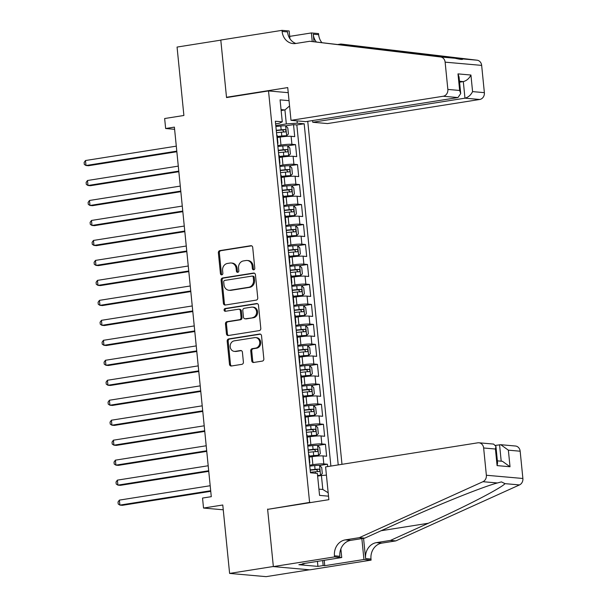 <?xml version="1.0" encoding="UTF-8"?>
<svg xmlns="http://www.w3.org/2000/svg" width="607" height="607" viewBox="0 0 607 607"><rect width="100%" height="100%" fill="white"/><g stroke="black" fill="none" stroke-linecap="round" stroke-linejoin="round"><path stroke-width="0.91" d="M253.726 269.804A1.389 1.206 -84.9 0 0 254.788 268.241L252.709 247.406A1.98 1.73 -84.9 0 0 250.797 245.714L219.886 250.608A1.98 1.73 -84.9 0 0 218.368 252.838L220.447 273.674A1.389 1.206 -84.9 0 0 222.852 273.294L222.579 270.601A6.343 5.524 -84.9 0 1 227.45 263.453L230.023 263.043A6.343 5.524 -84.9 0 1 231.214 263.006A6.343 5.524 -84.9 0 1 236.146 268.453L236.419 271.147A1.389 1.206 -84.9 0 0 238.824 270.768L238.551 268.066A6.343 5.524 -84.9 0 1 243.422 260.927L245.994 260.517A6.343 5.524 -84.9 0 1 247.178 260.479A6.343 5.524 -84.9 0 1 252.117 265.919L252.383 268.62A1.389 1.206 -84.9 0 0 253.726 269.804M251.73 360.786A1.98 1.73 -84.9 0 0 253.643 362.478L262.315 361.104A1.98 1.73 -84.9 0 0 263.84 358.874L261.526 335.739A1.98 1.73 -84.9 0 0 259.614 334.047L228.702 338.941A1.98 1.73 -84.9 0 0 227.185 341.172L229.492 364.306A1.98 1.73 -84.9 0 0 231.404 365.998L241.882 364.337A1.98 1.73 -84.9 0 0 243.399 362.106L242.413 352.204A1.98 1.73 -84.9 0 0 240.501 350.52L235.304 351.339A5.304 4.621 -84.9 0 1 234.317 351.37A5.304 4.621 -84.9 0 1 230.159 346.256A5.304 4.621 -84.9 0 1 234.256 340.846L254.606 337.629A5.304 4.621 -84.9 0 1 255.6 337.591A5.304 4.621 -84.9 0 1 259.758 342.712A5.304 4.621 -84.9 0 1 255.653 348.115L252.262 348.653A1.98 1.73 -84.9 0 0 250.744 350.884L251.73 360.786L252.717 360.877A1.98 1.73 -84.9 0 0 253.787 362.455M268.84 509.174L309.593 502.421L268.522 90.929L226.532 97.575L220.804 40.145L177.062 47.065L183.891 115.482L164.649 118.524L165.65 128.517L174.391 127.129L211.282 496.678L202.533 498.059L203.527 508.051L223.255 509.797M267.604 509.068L273.34 566.498L229.605 573.418L222.777 505.001L203.527 508.051M256.23 300.124A1.98 1.73 -84.9 0 0 257.747 297.893L255.441 274.759A1.98 1.73 -84.9 0 0 253.529 273.067L222.617 277.96A1.98 1.73 -84.9 0 0 221.1 280.191L223.406 303.333A1.98 1.73 -84.9 0 0 225.318 305.018L256.23 300.124M258.483 305.245L260.798 328.379A1.98 1.73 -84.9 0 1 259.272 330.618L228.361 335.512A1.98 1.73 -84.9 0 1 226.449 333.82L225.463 323.918A1.98 1.73 -84.9 0 1 226.98 321.687L239.522 319.699A1.98 1.73 -84.9 0 0 241.04 317.469L240.387 310.898A1.98 1.73 -84.9 0 0 238.475 309.213L225.425 311.277A1.389 1.206 -84.9 0 1 225.144 308.531L256.571 303.561A1.98 1.73 -84.9 0 1 258.483 305.245M309.456 569.791L266.124 576.65L229.605 573.418M327.659 466.586L327.423 464.234L319.616 465.47M309.691 465.174L312.871 464.674A8.073 0.842 -5.7 0 1 323.819 463.915L323.023 455.925L326.627 456.244L325.428 444.256L317.62 445.492M307.696 445.204L310.883 444.696A8.073 0.842 -5.7 0 1 321.824 443.937L321.027 435.947L324.631 436.266L323.432 424.285L315.625 425.515M305.7 425.226L308.887 424.718A8.073 0.842 -5.7 0 1 319.828 423.967L319.032 415.97L322.636 416.288L321.437 404.308L313.629 405.544M303.705 405.248L306.892 404.748A8.073 0.842 -5.7 0 1 317.84 403.989L317.036 395.999L320.64 396.318L319.449 384.33L311.558 385.483A5.349 0.561 174.3 0 0 306.717 385.688L301.808 386.196M301.717 385.278L304.896 384.77A8.073 0.842 -5.7 0 1 315.845 384.011L315.048 376.021L318.652 376.34L317.453 364.352L309.646 365.589M299.721 365.3L302.901 364.792A8.073 0.842 -5.7 0 1 313.849 364.033L313.053 356.043L316.657 356.362L315.458 344.381L307.65 345.618M297.726 345.322L300.913 344.822A8.073 0.842 -5.7 0 1 311.854 344.063L311.057 336.073L314.661 336.392L313.462 324.404L305.655 325.64M295.73 325.344L298.917 324.844A8.073 0.842 -5.7 0 1 309.858 324.085L309.062 316.095L312.666 316.414L311.474 304.426L303.659 305.662M293.742 305.374L296.922 304.866A8.073 0.842 -5.7 0 1 307.87 304.107L307.074 296.117L310.67 296.436L309.479 284.455L301.671 285.692M291.747 285.396L294.926 284.895A8.073 0.842 -5.7 0 1 305.875 284.137L305.078 276.147L308.682 276.466L307.483 264.477L299.676 265.714M289.751 265.418L292.938 264.918A8.073 0.842 -5.7 0 1 303.879 264.159L303.083 256.169L306.687 256.488L305.488 244.5L297.68 245.736M287.756 245.448L290.943 244.94A8.073 0.842 -5.7 0 1 301.884 244.181L301.087 236.191L304.691 236.51L303.492 224.529L295.685 225.766M285.76 225.47L288.947 224.969A8.073 0.842 -5.7 0 1 299.896 224.211L299.092 216.221L302.696 216.54L301.504 204.551L293.613 205.705A5.349 0.561 174.3 0 0 288.773 205.91L283.864 206.418M283.773 205.492L286.952 204.991A8.073 0.842 -5.7 0 1 297.9 204.233L297.104 196.243L300.708 196.562L299.509 184.574L291.701 185.81M281.777 185.522L284.956 185.014A8.073 0.842 -5.7 0 1 295.905 184.255L295.108 176.265L298.712 176.584L297.513 164.603L289.622 165.757A5.349 0.561 174.3 0 0 284.782 165.961L279.873 166.47M279.781 165.544L282.968 165.043A8.073 0.842 -5.7 0 1 293.909 164.285L293.113 156.295L296.717 156.614L295.518 144.625L291.914 144.307A8.073 0.842 174.3 0 0 280.973 145.065L277.786 145.566M287.71 145.862L295.518 144.625M323.023 455.925A8.073 0.842 174.3 0 0 312.074 456.684L309.274 457.124M321.027 435.947A8.073 0.842 174.3 0 0 310.078 436.706L307.286 437.146M319.032 415.97A8.073 0.842 174.3 0 0 308.09 416.728L305.291 417.176M317.036 395.999A8.073 0.842 174.3 0 0 306.095 396.758L303.295 397.198M315.048 376.021A8.073 0.842 174.3 0 0 304.099 376.78L301.3 377.22M313.053 356.043A8.073 0.842 174.3 0 0 302.104 356.802L299.304 357.25M311.057 336.073A8.073 0.842 174.3 0 0 300.116 336.832L297.316 337.272M309.062 316.095A8.073 0.842 174.3 0 0 298.12 316.854L295.321 317.294M307.074 296.117A8.073 0.842 174.3 0 0 296.125 296.876L293.325 297.324M305.078 276.147A8.073 0.842 174.3 0 0 294.129 276.906L291.33 277.346M303.083 256.169A8.073 0.842 174.3 0 0 292.134 256.928L289.342 257.368M301.087 236.191A8.073 0.842 174.3 0 0 290.146 236.95L287.346 237.398M299.092 216.221A8.073 0.842 174.3 0 0 288.15 216.98L285.351 217.42M297.104 196.243A8.073 0.842 174.3 0 0 286.155 197.002L283.355 197.442M295.108 176.265A8.073 0.842 174.3 0 0 284.159 177.024L281.36 177.472M293.113 156.295A8.073 0.842 174.3 0 0 282.172 157.054L279.372 157.494M310.822 502.528L309.593 502.421M341.984 464.317L307.749 121.332M268.522 90.929L288.242 92.674M338.228 464.916L304.183 123.782L297.271 123.168L286.322 123.927L275.798 125.596M328.516 496.177L319.555 495.38L317.362 473.407L310.45 472.8L275.358 121.233L282.27 121.84L280.077 99.867L289.038 100.663M297.043 120.876L297.271 123.168M330.883 466.077L296.831 124.943L293.53 124.647L294.721 136.636L291.117 136.317A8.073 0.842 174.3 0 0 280.176 137.076L277.376 137.516M277.589 143.578A8.073 0.842 174.3 0 0 277.953 143.282A8.073 0.842 174.3 0 0 277.536 143.062M277.953 143.282L277.156 135.293A8.073 0.842 174.3 0 0 276.739 135.073M293.909 164.285L297.513 164.603M295.905 184.255L299.509 184.574M297.9 204.233L301.504 204.551M299.896 224.211L303.492 224.529M301.884 244.181L305.488 244.5M303.879 264.159L307.483 264.477M305.875 284.137L309.479 284.455M307.87 304.107L311.474 304.426M309.858 324.085L313.462 324.404M311.854 344.063L315.458 344.381M313.849 364.033L317.453 364.352M315.845 384.011L319.449 384.33M317.84 403.989L321.437 404.308M319.828 423.967L323.432 424.285M321.824 443.937L325.428 444.256M323.819 463.915L327.423 464.234M318.925 489.136L322.81 489.477L321.414 475.493L317.628 476.093M286.322 123.927L284.933 109.943L281.049 109.601M281.14 110.542L284.933 109.943L289.569 105.944M275.624 123.866L279.22 123.297L282.27 121.84M165.65 128.517L174.611 129.306M277.3 136.734L286.633 135.793L288.408 133.972L287.809 127.978L285.692 125.861L293.53 124.647M296.831 124.943L304.183 123.782M279.531 163.04A8.073 0.842 -5.7 0 1 279.948 163.26L279.144 155.271A8.073 0.842 174.3 0 0 278.734 155.051M281.527 183.018A8.073 0.842 -5.7 0 1 281.936 183.238L281.14 175.248A8.073 0.842 174.3 0 0 280.73 175.028M283.522 202.996A8.073 0.842 -5.7 0 1 283.932 203.208L283.135 195.219A8.073 0.842 174.3 0 0 282.725 194.999M285.51 222.966A8.073 0.842 -5.7 0 1 285.927 223.186L285.131 215.197A8.073 0.842 174.3 0 0 284.713 214.977M287.506 242.944A8.073 0.842 -5.7 0 1 287.923 243.164L287.126 235.175A8.073 0.842 174.3 0 0 286.709 234.955M289.501 262.922A8.073 0.842 -5.7 0 1 289.911 263.135L289.114 255.145A8.073 0.842 174.3 0 0 288.704 254.925M291.497 282.892A8.073 0.842 -5.7 0 1 291.906 283.112L291.11 275.123A8.073 0.842 174.3 0 0 290.7 274.903M293.492 302.87A8.073 0.842 -5.7 0 1 293.902 303.09L293.105 295.101A8.073 0.842 174.3 0 0 292.688 294.881M295.48 322.848A8.073 0.842 -5.7 0 1 295.897 323.061L295.101 315.071A8.073 0.842 174.3 0 0 294.683 314.858M297.476 342.818A8.073 0.842 -5.7 0 1 297.893 343.038L297.089 335.049A8.073 0.842 174.3 0 0 296.679 334.829M299.471 362.796A8.073 0.842 -5.7 0 1 299.881 363.016L299.084 355.027A8.073 0.842 174.3 0 0 298.674 354.807M301.467 382.774A8.073 0.842 -5.7 0 1 301.876 382.994L301.08 374.997A8.073 0.842 174.3 0 0 300.67 374.785M303.454 402.744A8.073 0.842 -5.7 0 1 303.872 402.965L303.075 394.975A8.073 0.842 174.3 0 0 302.658 394.755M305.45 422.722A8.073 0.842 -5.7 0 1 305.867 422.942L305.071 414.953A8.073 0.842 174.3 0 0 304.653 414.733M307.445 442.7A8.073 0.842 -5.7 0 1 307.855 442.92L307.059 434.923A8.073 0.842 174.3 0 0 306.649 434.711M309.441 462.671A8.073 0.842 -5.7 0 1 309.851 462.891L309.054 454.901A8.073 0.842 174.3 0 0 308.644 454.681M321.414 475.493L326.414 475.144M328.175 492.778L322.81 489.477M253.969 269.728A1.389 1.206 -84.9 0 1 253.377 268.704L253.104 266.01A6.343 5.524 -84.9 0 0 248.164 260.562L247.178 260.479M231.214 263.006L232.2 263.089A6.343 5.524 -84.9 0 1 237.132 268.537L237.405 271.23A1.389 1.206 -84.9 0 0 237.997 272.262M251.647 245.827L220.88 250.699A1.98 1.73 -84.9 0 0 219.355 252.929L221.434 273.765A1.389 1.206 -84.9 0 0 222.033 274.789M254.379 273.18L223.604 278.052A1.98 1.73 -84.9 0 0 222.086 280.282L224.393 303.417A1.98 1.73 -84.9 0 0 225.463 304.995M253.256 277.293A1.389 1.206 -84.9 0 0 251.913 276.109L224.78 280.404A1.389 1.206 -84.9 0 0 223.717 281.967L223.998 284.812A6.343 5.524 -84.9 0 0 228.938 290.26A6.343 5.524 -84.9 0 0 230.121 290.214L248.665 287.286A6.343 5.524 -84.9 0 0 253.536 280.138L253.256 277.293L254.242 277.384A1.389 1.206 -84.9 0 0 253.157 276.193L252.171 276.102M228.938 290.26L229.924 290.343A6.343 5.524 -84.9 0 0 231.108 290.305L230.121 290.214M254.242 277.384L254.523 280.222A6.343 5.524 -84.9 0 1 249.652 287.369L231.108 290.305M238.839 309.198L239.826 309.289A1.98 1.73 -84.9 0 1 241.374 310.989L242.026 317.552A1.98 1.73 -84.9 0 1 240.509 319.79L227.974 321.771A1.98 1.73 -84.9 0 0 226.449 324.009L227.435 333.903A1.98 1.73 -84.9 0 0 228.505 335.489M257.421 303.667L226.138 308.622A1.389 1.206 -84.9 0 0 225.705 311.232M252.527 317.643A5.304 4.621 -84.9 0 0 256.624 312.233A5.304 4.621 -84.9 0 0 252.466 307.119A5.304 4.621 -84.9 0 0 251.48 307.15L244.31 308.288A1.98 1.73 -84.9 0 0 242.792 310.518L243.445 317.089A1.98 1.73 -84.9 0 0 245.357 318.774L253.514 317.727A5.304 4.621 -84.9 0 0 257.611 312.324A5.304 4.621 -84.9 0 0 253.46 307.203L252.466 307.119M244.985 318.789L245.972 318.88A1.98 1.73 -84.9 0 0 246.343 318.865L245.357 318.774M253.514 317.727L246.343 318.865M255.6 337.591L256.586 337.682A5.304 4.621 -84.9 0 1 260.744 342.796A5.304 4.621 -84.9 0 1 256.64 348.206L253.248 348.744A1.98 1.73 -84.9 0 0 251.73 350.975L252.717 360.877M234.317 351.37L235.304 351.461A5.304 4.621 -84.9 0 0 236.298 351.423L235.304 351.339M241.351 350.626L236.298 351.423M260.464 334.154L229.696 339.025A1.98 1.73 -84.9 0 0 228.171 341.263L230.478 364.397A1.98 1.73 -84.9 0 0 231.548 365.975M286.679 135.748L285.639 125.808A5.349 0.561 174.3 0 0 280.798 126.006L275.889 126.514M286.633 135.793A5.349 0.561 174.3 0 0 281.792 135.998L277.27 136.461M176.296 146.15L85.504 160.521L85.997 165.514L88.47 165.734L176.849 151.742M276.504 132.705L281.413 132.197A5.349 0.561 -5.7 0 1 285.298 131.969C286.269 131.188 286.185 130.391 285.055 129.572A5.349 0.561 174.3 0 0 281.17 129.799L276.268 130.315M276.291 130.588L282.543 129.966L283.689 131.461M85.504 160.521L84.115 162.448L84.312 164.444L85.997 165.514L176.789 151.143M312.597 120.565L312.764 122.265L327.522 123.57L479.72 99.48L464.97 98.175L463.308 81.596L459.484 81.255M312.764 122.265L464.97 98.175C468.285 97.31 470.82 95.117 472.58 91.611L484.371 92.651L481.654 65.389L445.128 62.157A6.055 5.273 -84.9 0 0 440.561 56.967L309.767 41.276L295.768 43.492A14.128 12.307 95.1 0 1 293.128 43.583A14.128 12.307 95.1 0 1 282.126 31.45L282.02 30.35L220.789 40.039L226.502 97.272L227.739 97.378M309.767 41.276L455 58.249C460.576 59.539 463.118 59.767 462.64 58.925L340.884 44.03L337.97 44.493M340.884 44.03L477.079 60.199A6.055 5.273 95.1 0 1 481.654 65.389M226.502 97.272L287.733 87.583L291.003 120.338L443.201 96.247A6.055 5.273 -84.9 0 0 447.852 89.426L445.128 62.157M289.714 36.374L311.383 32.945L318.538 33.582L318.652 34.682A14.128 12.307 95.1 0 0 321.831 42.558M282.02 30.35L289.175 30.98L289.956 38.78M291.003 120.338L305.761 121.643L457.959 97.552L443.201 96.247M313.994 41.648L313.25 34.204L318.652 34.682M312.241 41.496L311.383 32.945M484.371 92.651A6.055 5.273 95.1 0 1 479.72 99.48M462.299 59.418L462.64 58.925L477.079 60.199M295.867 43.476A14.128 12.307 95.1 0 1 287.536 31.928L282.126 31.45M316.277 41.891A14.128 12.307 95.1 0 1 313.25 34.204M459.575 82.188L463.308 81.596C466.624 80.723 469.165 78.538 470.926 75.033L472.58 91.611M447.852 89.426L459.651 90.466L460.713 93.584L457.959 97.552M459.651 90.466L457.989 73.887L459.059 77.006L460.713 93.584M325.595 466.912L477.792 442.822A6.055 5.273 -84.9 0 1 478.923 442.784A6.055 5.273 -84.9 0 1 483.642 447.981L486.366 475.251L522.885 478.483A6.055 5.273 95.1 0 1 519.471 484.932L395.832 540.898L381.841 543.113A14.128 12.307 -84.9 0 0 370.991 559.032L371.097 560.132L309.866 569.829L273.347 566.597L267.634 509.364L328.865 499.675L325.595 466.912M395.832 540.898L390.43 540.42L428.337 523.257C464.841 506.883 501.056 488.18 505.032 483.65L501.435 481.897L497.391 482.975C483.347 486.609 438.603 504.561 402.631 520.988L364.716 538.143L350.725 540.359A14.128 12.307 -84.9 0 0 339.874 556.285L334.465 555.807L334.578 556.9L273.347 566.597M364.716 538.143L359.314 537.665L345.315 539.881A14.128 12.307 -84.9 0 0 334.465 555.807M363.563 538.326L365.581 558.554A14.128 12.307 -84.9 0 1 376.431 542.635L390.43 540.42M520.161 451.213L508.37 450.174L500.76 444.711L515.449 446.016A6.055 5.273 95.1 0 1 520.161 451.213L522.885 478.483M497.391 482.975L482.952 481.7L359.314 537.665M324.214 560.307L324.753 565.701L323.174 565.565L322.674 560.557M304.084 563.493L304.122 563.88L298.879 564.707L317.924 566.392L323.174 565.565M304.122 563.88L302.544 563.736L341.733 557.537L334.578 556.9M371.097 560.132L363.942 559.502L361.855 538.599M324.753 565.701L363.942 559.502M495.653 445.363L500.76 444.711M340.868 548.887L341.733 557.537M482.952 481.7A6.055 5.273 -84.9 0 0 486.366 475.251M317.924 566.392L317.431 561.384M508.37 450.174L510.024 466.753L502.414 461.29L497.368 460.85M510.024 466.753L497.087 465.607L497.581 462.944L495.927 446.365L493.612 444.081L478.923 442.784M497.087 465.607L495.433 449.028L495.927 446.365M279.288 156.712L288.628 155.771L290.404 153.943L289.805 147.956L287.627 145.779A5.349 0.561 174.3 0 0 282.786 145.984L277.877 146.492M288.628 155.771A5.349 0.561 174.3 0 0 283.788 155.969L279.266 156.439M178.283 166.128L87.491 180.499L87.992 185.492L90.458 185.712L178.845 171.72M278.499 152.683L283.408 152.175A5.349 0.561 -5.7 0 1 287.293 151.94C288.257 151.166 288.181 150.369 287.05 149.542A5.349 0.561 174.3 0 0 283.166 149.777L278.256 150.286M278.287 150.559L284.539 149.944L285.685 151.439M87.491 180.499L86.111 182.419L86.308 184.422L87.992 185.492L178.784 171.121M281.261 176.417L285.776 175.947A5.349 0.561 174.3 0 1 290.616 175.742L281.284 176.69M290.662 175.696L292.392 173.921L291.8 167.927L289.676 165.81L290.616 175.742M180.279 186.099L89.487 200.469L89.988 205.47L92.454 205.682L180.84 191.691M280.495 172.661L285.404 172.153A5.349 0.561 -5.7 0 1 289.289 171.918C290.252 171.144 290.176 170.339 289.046 169.52A5.349 0.561 174.3 0 0 285.161 169.755L280.252 170.264M280.282 170.537L286.527 169.922L287.68 171.417M89.487 200.469L88.106 202.397L88.303 204.392L89.988 205.47L180.78 191.091M283.279 196.66L292.612 195.72L294.387 193.899L293.788 187.904L291.618 185.734A5.349 0.561 174.3 0 0 286.777 185.932L281.868 186.44M292.612 195.72A5.349 0.561 174.3 0 0 287.771 195.924L283.249 196.387M182.275 206.077L91.482 220.447L91.983 225.44L94.449 225.66L182.828 211.668M282.483 192.631L287.392 192.123A5.349 0.561 -5.7 0 1 291.277 191.895C292.248 191.114 292.164 190.317 291.041 189.498A5.349 0.561 174.3 0 0 287.157 189.725L282.247 190.241M282.278 190.515L288.522 189.892L289.676 191.395M91.482 220.447L90.102 222.374L90.299 224.37L91.983 225.44L182.775 211.069M285.244 216.365L289.767 215.895A5.349 0.561 174.3 0 1 294.607 215.697L285.275 216.638M294.653 215.652L296.383 213.869L295.784 207.882L293.667 205.758L294.607 215.697M184.27 226.054L93.478 240.425L93.971 245.418L96.445 245.638L184.824 231.646M284.478 212.609L289.387 212.101A5.349 0.561 -5.7 0 1 293.272 211.866C294.243 211.092 294.16 210.295 293.037 209.468A5.349 0.561 174.3 0 0 289.152 209.703L284.243 210.212M284.266 210.485L290.518 209.87L291.663 211.365M93.478 240.425L92.089 242.345L92.294 244.348L93.971 245.418L184.763 231.047M287.263 236.616L296.603 235.668L298.378 233.847L297.779 227.853L295.601 225.683A5.349 0.561 174.3 0 0 290.761 225.887L285.859 226.396M296.603 235.668A5.349 0.561 174.3 0 0 291.762 235.873L287.24 236.343M186.258 246.025L95.474 260.395L95.967 265.396L98.433 265.608L186.819 251.617M286.474 232.587L291.383 232.079A5.349 0.561 -5.7 0 1 295.268 231.844C296.231 231.07 296.155 230.265 295.025 229.446A5.349 0.561 174.3 0 0 291.14 229.681L286.231 230.19M286.261 230.463L292.513 229.848L293.659 231.343M95.474 260.395L94.085 262.323L94.282 264.318L95.967 265.396L186.759 251.017M289.258 256.586L298.598 255.646L300.374 253.825L299.775 247.831L297.597 245.66A5.349 0.561 174.3 0 0 292.756 245.858L287.847 246.366M298.598 255.646A5.349 0.561 174.3 0 0 293.758 255.851L289.236 256.313M188.253 266.003L97.461 280.373L97.962 285.366L100.428 285.586L188.815 271.595M288.469 252.565L293.378 252.049A5.349 0.561 -5.7 0 1 297.263 251.822C298.227 251.04 298.151 250.243 297.02 249.424A5.349 0.561 174.3 0 0 293.135 249.652L288.226 250.167M288.257 250.441L294.501 249.818L295.655 251.321M97.461 280.373L96.081 282.301L96.278 284.296L97.962 285.366L188.754 270.995M291.254 276.564L300.586 275.624L302.362 273.795L301.77 267.808L299.592 265.631A5.349 0.561 174.3 0 0 294.752 265.836L289.843 266.344M300.586 275.624A5.349 0.561 174.3 0 0 295.746 275.821L291.223 276.291M190.249 285.98L99.457 300.351L99.958 305.344L102.424 305.564L190.81 291.572M290.465 272.535L295.366 272.027A5.349 0.561 -5.7 0 1 299.251 271.792C300.222 271.018 300.139 270.221 299.016 269.394A5.349 0.561 174.3 0 0 295.131 269.629L290.222 270.138M290.252 270.411L296.497 269.796L297.65 271.291M99.457 300.351L98.076 302.271L98.273 304.274L99.958 305.344L190.75 290.973M293.249 296.542L302.582 295.594L304.357 293.773L303.758 287.779L301.588 285.609A5.349 0.561 174.3 0 0 296.747 285.814L291.838 286.322M302.582 295.594A5.349 0.561 174.3 0 0 297.741 295.799L293.219 296.269M192.244 305.951L101.452 320.321L101.953 325.322L104.419 325.534L192.798 311.543M292.453 292.513L297.362 292.005A5.349 0.561 -5.7 0 1 301.247 291.77C302.218 290.996 302.134 290.192 301.011 289.372A5.349 0.561 174.3 0 0 297.127 289.607L292.217 290.116M292.24 290.389L298.492 289.774L299.638 291.269M101.452 320.321L100.064 322.249L100.269 324.244L101.953 325.322L192.738 310.943M295.245 316.513L304.577 315.572L306.353 313.751L305.753 307.757L303.583 305.587A5.349 0.561 174.3 0 0 298.743 305.784L293.834 306.292M304.577 315.572A5.349 0.561 174.3 0 0 299.737 315.777L295.214 316.239M194.24 325.929L103.448 340.299L103.941 345.292L106.415 345.512L194.794 331.521M294.448 312.491L299.357 311.975A5.349 0.561 -5.7 0 1 303.242 311.748C304.213 310.966 304.13 310.169 302.999 309.35A5.349 0.561 174.3 0 0 299.114 309.585L294.213 310.094M294.236 310.367L300.488 309.745L301.633 311.247M103.448 340.299L102.059 342.227L102.257 344.222L103.941 345.292L194.733 330.921M297.233 336.49L306.573 335.55L308.348 333.721L307.749 327.734L305.571 325.557A5.349 0.561 174.3 0 0 300.731 325.762L295.821 326.27M306.573 335.55A5.349 0.561 174.3 0 0 301.732 335.747L297.21 336.217M196.228 345.907L105.436 360.277L105.937 365.27L108.403 365.49L196.789 351.499M296.444 332.461L301.353 331.953A5.349 0.561 -5.7 0 1 305.238 331.718C306.201 330.944 306.125 330.147 304.995 329.32A5.349 0.561 174.3 0 0 301.11 329.555L296.201 330.064M296.231 330.337L302.476 329.722L303.629 331.217M105.436 360.277L104.055 362.197L104.252 364.2L105.937 365.27L196.729 350.899M299.228 356.468L308.561 355.52L310.336 353.699L309.745 347.705L307.567 345.535A5.349 0.561 174.3 0 0 302.726 345.74L297.817 346.248M308.561 355.52A5.349 0.561 174.3 0 0 303.72 355.725L299.205 356.195M198.223 365.877L107.431 380.255L107.932 385.248L110.398 385.46L198.785 371.476M298.439 352.439L303.348 351.931A5.349 0.561 -5.7 0 1 307.233 351.696C308.197 350.922 308.121 350.118 306.99 349.298A5.349 0.561 174.3 0 0 303.105 349.533L298.196 350.042M298.227 350.315L304.471 349.7L305.625 351.195M107.431 380.255L106.05 382.175L106.248 384.17L107.932 385.248L198.724 370.877M301.224 376.446L310.556 375.498L312.332 373.677L311.732 367.683L309.562 365.513A5.349 0.561 174.3 0 0 304.722 365.71L299.812 366.218M310.556 375.498A5.349 0.561 174.3 0 0 305.716 375.703L301.193 376.173M200.219 385.855L109.427 400.225L109.928 405.218L112.394 405.438L200.773 391.447M300.427 372.417L305.336 371.901A5.349 0.561 -5.7 0 1 309.221 371.674C310.192 370.892 310.109 370.095 308.986 369.276A5.349 0.561 174.3 0 0 305.101 369.511L300.192 370.02M300.215 370.293L306.467 369.671L307.62 371.173M109.427 400.225L108.046 402.153L108.243 404.148L109.928 405.218L200.72 390.847M303.189 396.143L307.711 395.673A5.349 0.561 174.3 0 1 312.552 395.476L303.219 396.417M312.597 395.43L314.327 393.647L313.728 387.661L311.611 385.544L312.552 395.476M202.214 405.833L111.422 420.203L111.916 425.196L114.389 425.416L202.768 411.425M302.423 392.388L307.332 391.879A5.349 0.561 -5.7 0 1 311.216 391.644C312.188 390.87 312.104 390.073 310.981 389.254A5.349 0.561 174.3 0 0 307.096 389.482L302.187 389.99M302.21 390.263L308.462 389.648L309.608 391.143M111.422 420.203L110.034 422.123L110.239 424.126L111.916 425.196L202.708 410.825M305.207 416.394L314.547 415.446L316.323 413.625L315.723 407.631L313.546 405.461A5.349 0.561 174.3 0 0 308.705 405.666L303.803 406.174M314.547 415.446A5.349 0.561 174.3 0 0 309.707 415.651L305.184 416.121M204.202 425.803L113.418 440.181L113.911 445.174L116.377 445.394L204.764 431.402M304.418 412.365L309.327 411.857A5.349 0.561 -5.7 0 1 313.212 411.622C314.176 410.848 314.1 410.051 312.969 409.224A5.349 0.561 174.3 0 0 309.084 409.459L304.175 409.968M304.206 410.241L310.458 409.626L311.603 411.121M113.418 440.181L112.029 442.101L112.227 444.096L113.911 445.174L204.703 430.803M307.203 436.372L316.543 435.424L318.318 433.603L317.719 427.609L315.541 425.439A5.349 0.561 174.3 0 0 310.701 425.636L305.791 426.152M316.543 435.424A5.349 0.561 174.3 0 0 311.702 435.629L307.18 436.099M206.198 445.781L115.406 460.152L115.907 465.144L118.373 465.364L206.759 451.373M306.414 432.343L311.323 431.835A5.349 0.561 -5.7 0 1 315.208 431.6C316.171 430.826 316.095 430.022 314.965 429.202A5.349 0.561 174.3 0 0 311.08 429.437L306.171 429.946M306.201 430.219L312.446 429.597L313.599 431.099M115.406 460.152L114.025 462.079L114.222 464.074L115.907 465.144L206.699 450.773M309.198 456.343L318.531 455.402L320.306 453.581L319.714 447.587L317.537 445.409A5.349 0.561 174.3 0 0 312.696 445.614L307.787 446.122M318.531 455.402A5.349 0.561 174.3 0 0 313.69 455.599L309.168 456.069M208.193 465.759L117.401 480.129L117.902 485.122L120.368 485.342L208.755 471.351M308.409 452.314L313.311 451.805A5.349 0.561 -5.7 0 1 317.195 451.57C318.167 450.796 318.083 449.999 316.96 449.18A5.349 0.561 174.3 0 0 313.075 449.408L308.166 449.916M308.197 450.189L314.441 449.575L315.594 451.069M117.401 480.129L116.02 482.049L116.218 484.052L117.902 485.122L208.694 470.751M317.59 475.721L320.526 475.372L322.302 473.551L321.702 467.557L319.532 465.387A5.349 0.561 174.3 0 0 314.692 465.592L309.782 466.1M320.526 475.372A5.349 0.561 174.3 0 0 317.56 475.418M210.189 485.729L119.397 500.107L119.898 505.1L122.364 505.32L210.743 491.329M310.397 472.292L315.306 471.783A5.349 0.561 -5.7 0 1 319.191 471.548C320.162 470.774 320.079 469.977 318.956 469.15A5.349 0.561 174.3 0 0 315.071 469.386L310.162 469.894M310.185 470.167L316.437 469.552L317.582 471.047M119.397 500.107L118.008 502.027L118.213 504.022L119.898 505.1L210.682 490.729M312.871 464.674L312.074 456.684M310.883 444.696L310.078 436.706M308.887 424.718L308.09 416.728M306.892 404.748L306.095 396.758M304.896 384.77L304.099 376.78M302.901 364.792L302.104 356.802M300.913 344.822L300.116 336.832M298.917 324.844L298.12 316.854M296.922 304.866L296.125 296.876M294.926 284.895L294.129 276.906M292.938 264.918L292.134 256.928M290.943 244.94L290.146 236.95M288.947 224.969L288.15 216.98M286.952 204.991L286.155 197.002M284.956 185.014L284.159 177.024M282.968 165.043L282.172 157.054M280.973 145.065L280.176 137.076M291.914 144.307L291.117 136.317M253.104 266.01L252.117 265.919M237.405 271.23L236.419 271.147M237.132 268.537L236.146 268.453M221.434 273.765L220.447 273.674M219.355 252.929L218.368 252.838M220.88 250.699L219.886 250.608M251.533 245.782L250.797 245.714M253.377 268.704L252.383 268.62M224.393 303.417L223.406 303.333M222.086 280.282L221.1 280.191M223.604 278.052L222.617 277.96M254.257 273.135L253.529 273.067M249.652 287.369L248.665 287.286M254.523 280.222L253.536 280.138M227.435 333.903L226.449 333.82M226.449 324.009L225.463 323.918M227.974 321.771L226.98 321.687M240.509 319.79L239.522 319.699M242.026 317.552L241.04 317.469M241.374 310.989L240.387 310.898M226.138 308.622L225.144 308.531M257.307 303.621L256.571 303.561M251.73 350.975L250.744 350.884M253.248 348.744L252.262 348.653M256.64 348.206L255.653 348.115M241.237 350.58L240.501 350.52M230.478 364.397L229.492 364.306M228.171 341.263L227.185 341.172M229.696 339.025L228.702 338.941M260.35 334.108L259.614 334.047M281.17 129.799L280.798 126.006M281.792 135.998L281.413 132.197M282.543 129.966L285.055 129.572M457.989 73.887L470.926 75.033M440.561 56.967L455 58.249M380.991 48.841L378.115 49.296M350.725 540.359L345.315 539.881M376.431 542.635L381.841 543.113M495.433 449.028L483.642 447.981M519.471 484.932L505.032 483.65M365.581 558.554L370.991 559.032M428.337 523.257L381.075 530.738M501.2 461.183L499.561 444.749M288.674 155.726L287.688 145.832M283.166 149.777L282.786 145.984M283.788 155.969L283.408 152.175M284.539 149.944L287.05 149.542M285.161 169.755L284.782 165.961M285.776 175.947L285.404 172.153M286.527 169.922L289.046 169.52M292.657 195.674L291.671 185.788M287.157 189.725L286.777 185.932M287.771 195.924L287.392 192.123M288.522 189.892L291.041 189.498M289.152 209.703L288.773 205.91M289.767 215.895L289.387 212.101M290.518 209.87L293.037 209.468M296.648 235.622L295.662 225.736M291.14 229.681L290.761 225.887M291.762 235.873L291.383 232.079M292.513 229.848L295.025 229.446M298.644 255.6L297.65 245.714M293.135 249.652L292.756 245.858M293.758 255.851L293.378 252.049M294.501 249.818L297.02 249.424M300.632 275.578L299.646 265.684M295.131 269.629L294.752 265.836M295.746 275.821L295.366 272.027M296.497 269.796L299.016 269.394M302.627 295.548L301.641 285.662M297.127 289.607L296.747 285.814M297.741 295.799L297.362 292.005M298.492 289.774L301.011 289.372M304.623 315.526L303.637 305.64M299.114 309.585L298.743 305.784M299.737 315.777L299.357 311.975M300.488 309.745L302.999 309.35M306.618 335.504L305.632 325.618M301.11 329.555L300.731 325.762M301.732 335.747L301.353 331.953M302.476 329.722L304.995 329.32M308.606 355.474L307.62 345.588M303.105 349.533L302.726 345.74M303.72 355.725L303.348 351.931M304.471 349.7L306.99 349.298M310.602 375.452L309.616 365.566M305.101 369.511L304.722 365.71M305.716 375.703L305.336 371.901M306.467 369.671L308.986 369.276M307.096 389.482L306.717 385.688M307.711 395.673L307.332 391.879M308.462 389.648L310.981 389.254M314.593 415.4L313.607 405.514M309.084 409.459L308.705 405.666M309.707 415.651L309.327 411.857M310.458 409.626L312.969 409.224M316.588 435.378L315.594 425.492M311.08 429.437L310.701 425.636M311.702 435.629L311.323 431.835M312.446 429.597L314.965 429.202M318.576 455.356L317.59 445.47M313.075 449.408L312.696 445.614M313.69 455.599L313.311 451.805M314.441 449.575L316.96 449.18M320.572 475.327L319.586 465.44M315.071 469.386L314.692 465.592M315.45 473.24L315.306 471.783M316.437 469.552L318.956 469.15"/></g></svg>
